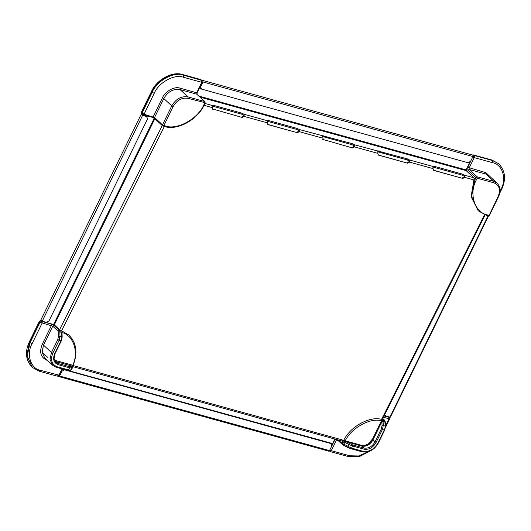 <?xml version="1.0" encoding="UTF-8"?>
<svg xmlns="http://www.w3.org/2000/svg" width="531" height="531" viewBox="0 0 531 531"><rect width="100%" height="100%" fill="white"/><g stroke="black" fill="none" stroke-linecap="round" stroke-linejoin="round"><path stroke-width="0.8" d="M142.527 114.43L141.14 114.384L40.748 320.213M388.4 416.795L384.072 415.806M141.598 114.384C140.868 114.404 141.213 114.716 142.633 115.333L147.359 116.787L142.434 114.61M146.297 116.01L147.558 118.844L49.018 320.883L46.423 322.317L42.241 321.162L142.633 115.333M201.435 89.062L200.691 86.706L203.001 81.966L202.776 80.44L472.882 155.118L472.935 156.539L470.619 161.285L468.023 162.718L201.435 89.062L200.373 88.292L199.941 87.031M59.591 376.001L61.901 371.262L64.503 369.828L331.636 443.777L330.574 443.007L331.835 445.841L329.519 450.58L328.716 451.151L58.782 376.579L59.591 376.001L329.519 450.58M488.507 215.964L390.351 417.213L385.712 416.058L384.736 414.479M41.212 320.213C40.475 320.233 40.821 320.545 42.241 321.162M42.42 321.209L41.843 320.936M61.901 370.061L63.461 369.297M68.877 370.704L330.574 443.007M385.167 415.76L384.451 415.05M202.776 80.44L202.112 80.778M58.43 376.174L58.782 376.579M267.949 120.371L297.201 128.456L299.232 129.511L299.305 131.661L298.767 130.46L296.736 129.405L267.491 121.32L267.949 120.371M298.767 130.46L299.232 129.511L352.358 143.689L354.383 144.751L354.456 146.901L353.925 145.7L351.894 144.638L322.642 136.56L323.107 135.611L322.629 135.976L323.253 139.872L322.835 139.64M353.925 145.7L354.383 144.751L407.516 158.928L409.54 159.99L409.613 162.141L409.076 160.939L407.051 159.877L377.8 151.8L378.264 150.85L377.787 151.216L377.86 153.366L378.411 155.112L407.662 163.19L409.613 162.141L433.017 168.606L433.568 170.345L462.813 178.429L464.771 177.381L464.233 176.179L462.209 175.117L462.667 174.168L464.698 175.23L464.771 177.381L474.595 180.102M433.017 168.606L432.938 166.455L433.422 166.09L462.667 174.168M409.076 160.939L409.54 159.99L432.938 166.455L433.422 166.09L432.957 167.039L462.209 175.117M212.533 109.167L212.944 109.393L212.314 105.503L212.798 105.131L242.043 113.216L244.074 114.278L244.147 116.422L267.551 122.893L267.471 120.743L244.074 114.278L243.61 115.22L244.147 116.422L242.189 117.477L212.427 108.915L242.189 117.477M204.959 103.465L212.314 105.503L212.798 105.131L212.334 106.081L241.585 114.165L242.043 113.216M322.636 139.361L352.504 147.95L354.456 146.901L377.86 153.366M267.551 122.893L268.102 124.632L297.347 132.71L299.305 131.661L322.702 138.126M297.347 132.71L267.684 124.4M352.504 147.95L322.735 139.394M407.662 163.19L377.992 154.879M462.813 178.429L433.15 170.119M407.144 162.712L409.102 161.656M296.829 132.239L298.794 131.177M351.987 147.472L353.945 146.417M462.302 177.951L464.26 176.896M241.678 116.999L243.636 115.937M243.61 115.22L241.585 114.165M334.875 439.037L332.074 444.786M385.479 426.054L389.037 418.753L388.984 417.333L389.376 417.539L388.646 416.868M330.216 451.516L329.91 449.983L331.264 450.693L329.897 451.377L330.348 451.629L348.442 456.627L359.434 456.547L370.625 450.786M342.834 440.564L341.725 440.929M338.526 440.046L342.156 443.392L343.836 440.133L345.203 440.81L345.137 441.354L343.836 440.133C350.294 426.658 369.656 415.959 381.444 419.344L384.358 420.067L382.698 418.541M381.51 419.397L382.884 420.519L381.47 420.764L381.444 419.344L381.968 420.99L382.035 425.603L381.298 429.002L384.218 430.077L377.913 443.007C374.096 449.412 369.118 452.166 362.985 451.257L362.175 451.828L350.785 448.682L343.451 445.177L344.732 442.283L343.876 440.199M382.884 420.519L383.674 421.262L383.103 419.722L382.088 418.786M381.962 421.289L383.057 421.103L383.11 421.574L381.889 421.654L372.928 440.026L372.251 439.675L381.47 420.764C370.087 417.552 351.476 427.84 345.203 440.81L361.863 445.416L361.89 446.126L345.137 441.354L344.267 441.865M381.298 429.002L374.992 441.931C372.171 446.671 368.494 448.702 363.961 448.031L361.89 446.126C366.423 446.797 370.1 444.766 372.928 440.026L376.074 442.496C372.988 447.679 368.959 449.903 364 449.173L363.961 448.031L352.571 444.885L345.708 441.653L345.157 442.555L344.732 442.283L345.376 441.507M383.375 417.193L389.289 418.866M47.359 360.416L47.199 360.37C40.794 357.675 39.115 352.372 42.168 344.446L51.421 325.476L51.361 324.056L54.069 325.47L59.266 330.255L60.521 330.601L54.547 325.098L53.193 324.395L42.334 321.394M40.987 320.485L39.407 321.242L39.473 321.899L41.166 320.585L42.168 321.514L42.228 322.941L39.964 322.35L42.168 321.514L51.361 324.056M62.014 333.023L62.233 332.565C73.676 335.665 79.026 352.571 72.654 365.514L72.588 366.051L72.999 365.361L71.327 366.775L69.481 366.675L69.528 367.81L68.506 369.901L57.116 366.755C51.66 364.458 50.233 359.938 52.828 353.188L51.474 352.484L57.779 339.555L58.483 336.315L58.317 331.895L61.098 332.14L60.521 330.601L62.16 331.132L62.001 332.592L62.16 331.132L68.486 334.782M61.098 332.14L61.715 332.32L62.187 331.178M72.588 366.051L72.853 366.881L71.698 369.257L70.703 370.021L71.725 367.93L72.608 367.253L72.209 366.098L56.027 361.624L58.091 363.529L55.775 362.255L54.023 358.266L55.032 353.699L61.337 340.769L62.167 336.953L62.008 332.579M54.401 360.184L72.966 365.301M69.003 335.26C76.544 342.794 77.911 352.889 73.105 365.534L72.853 366.881M72.428 366.098L72.608 367.253M61.755 331.802L62.001 332.592M61.715 332.32L61.815 333.229M40.442 370.339L38.975 371.05L32.418 367.459L27.214 356.148L30.021 342.747L39.964 322.35L39.473 321.899L29.53 342.296L32.046 343.803C26.059 354.131 30.672 368.726 40.442 370.339L59.147 375.178M62.008 368.899L58.828 375.424L56.943 376.014M30.008 341.924L29.53 342.296L26.723 355.69L32.418 367.459L39.234 371.196L57.321 376.194L59.286 375.424L62.412 369.012M469.902 162.201L466.357 169.462L466.41 170.882L474.11 177.971L474.176 179.398M501.47 188.85L500.992 189.215C506.986 178.887 502.366 164.291 492.602 162.678L474.216 157.601L472.862 156.891L474.555 155.576L472.862 155.105M474.064 155.125L491.766 159.944L498.582 163.681L492.031 160.09L474.064 155.125M473.944 179.916L471.083 196.57L478.245 210.847L471.521 196.231L475.145 178.927L475.836 177.5L477.19 178.21L476.499 179.631L474.11 177.971M486.708 215.486L487.69 215.015L488.945 215.36L488.135 215.931L486.881 215.586L478.245 210.847L486.881 215.586M488.135 215.931L489.403 215.36L498.655 196.39C500.083 193.131 501.768 188.591 497.262 183.275L493.85 181.403L477.137 176.783L475.836 177.5L467.884 170.172L467.771 167.325L472.796 156.831M489.263 215.115L498.197 196.39C500.793 189.64 499.366 185.12 493.903 182.823L477.19 178.21L477.137 176.783L469.178 169.455L469.125 168.035L474.216 157.601L474.555 155.576L492.516 160.541L491.766 159.944M152.39 117.378L154.647 118.539L162.605 125.867L163.86 125.542L162.506 124.838L162.878 126.02L164.305 126.464C177.447 131.004 197.917 119.588 204.521 104.361L205.212 102.941L204.7 101.514L187.987 96.894C181.317 95.912 175.907 98.899 171.759 105.868L162.506 124.838L154.548 117.51L154.919 118.692L152.218 117.278L142.593 114.497L141.624 113.601L141.359 112.207L151.448 91.518C156.572 79.763 172.256 71.001 182.558 74.513L183.314 75.117L201.78 80.387L200.791 79.623L201.78 82.332L183.394 77.247C174.553 73.723 158.49 82.604 154.182 93.396L144.001 114.265L143.025 114.736L141.717 112.28L142.016 113.807M154.182 93.396L151.66 91.883L141.963 112.386M182.558 74.513L200.652 79.511L182.823 74.659C173.391 70.902 156.26 80.373 151.66 91.883L152.138 91.518M205.072 102.695L188.04 98.321C181.907 97.412 176.929 100.167 173.113 106.572L163.86 125.542L165.108 125.893L164.305 126.464M173.113 106.572L171.759 105.868L163.8 98.54L154.548 117.51L144.001 114.265L142.208 112.731L152.151 92.334C156.751 80.825 173.883 71.353 183.314 75.117L183.394 77.247M203.001 81.966L472.935 156.539M488.075 215.911L389.893 417.213M53.598 324.534L154.222 118.221M198.946 96.118L466.205 169.953M200.174 86.228L200.691 86.706M63.986 369.35L64.503 369.828M61.39 370.784L61.901 371.262M154.833 118.712L54.275 324.892M466.271 170.677L200.041 97.127M59.572 329.724L162.274 125.562M464.233 176.179L464.698 175.23L473.891 177.766M297.201 128.456L296.736 129.405M351.894 144.638L352.358 143.689M204.023 105.344L212.393 107.654M61.53 330.913L164.371 126.478M343.736 440.325L73.099 365.554M484.504 214.783L381.583 419.377M407.516 158.928L407.051 159.877M383.999 415.952L388.984 417.333L387.975 416.404M338.327 440.803L335.001 439.549L329.844 449.923M348.442 456.627L349.65 455.771L331.264 450.693L336.355 440.259L337.072 439.648L342.535 444.573L342.156 443.392L351.595 448.111L362.985 451.257M349.65 455.771L358.598 455.963L368.527 451.615M335.001 439.549L335.24 439.137M344.38 442.98L341.838 441.035M383.674 421.262L384.929 421.607L385.094 426.028L383.256 425.517L383.11 421.574M382.035 425.603L383.256 425.517L382.38 429.566L376.074 442.496M384.537 429.831L385.24 426.592M343.451 445.177L342.263 444.42M361.863 445.416C366.131 446.047 369.596 444.135 372.251 439.675M364 449.173L352.611 446.02L351.595 448.111L350.613 448.582M352.571 444.885L352.611 446.02L348.9 444.513L347.606 447.387L343.404 445.19M349.451 443.611L348.9 444.513L345.157 442.555M385.075 422.172L384.358 420.067L385.32 421.899L385.493 426.32L384.676 430.077L378.371 443.007C374.342 449.91 368.945 452.85 362.175 451.828M47.584 357.283L42.679 352.737L43.203 344.918M32.046 343.803L42.228 322.941L52.768 326.187L43.515 345.157L42.055 352.133L44.77 358.027L52.728 365.355L56.14 367.226L57.116 366.755M72.09 367.167L72.442 367.777L71.745 369.198L70.411 370.379L70.703 370.021L68.506 369.901L67.703 370.472L56.14 367.226M71.327 366.775L71.725 367.93L69.528 367.81L58.138 364.664C53.724 362.812 52.569 359.155 54.666 353.699L60.972 340.769L59.133 340.265L52.828 353.188M42.168 344.446L43.515 345.157L51.474 352.484L50.014 359.46L52.728 365.355L56.313 367.326M58.317 331.895L57.972 330.972L52.768 326.187L54.069 325.47M57.972 330.972L59.266 330.255L59.844 331.789L60.01 336.209L59.133 340.265L57.779 339.555M54.885 361.18L56.027 361.624L56.001 360.907M58.138 364.664L58.091 363.529L69.481 366.675M60.972 340.769L61.848 336.72L58.483 336.315M61.968 337.172L61.848 336.72L61.968 337.172M61.702 332.771L61.848 336.72M71.393 368.587L71.745 369.198M71.698 369.257L71.4 369.622M500.992 189.215L500.116 191.014M467.771 167.325L485.838 172.648L491.898 178.33M487.69 215.015C474.668 212.858 468.508 193.397 476.499 179.631M485.838 172.648L485.892 174.075L493.85 181.403L493.903 182.823M497.262 183.275L489.31 175.947L485.892 174.075L469.178 169.455L467.884 170.172M492.602 162.678L492.516 160.541L498.582 163.681M152.218 117.278L153.194 116.807L162.446 97.83C165.035 91.359 174.672 86.029 179.976 88.146L196.689 92.766L201.78 82.332M179.976 88.146L180.029 89.566L196.742 94.186L197.008 92.52M204.382 104.116L204.063 104.361C198.315 118.752 176.896 130.593 165.108 125.893M204.063 104.361L204.754 102.941L204.7 101.514L196.742 94.186L204.973 101.667M162.446 97.83L163.8 98.54C167.949 91.571 173.358 88.584 180.029 89.566L187.987 96.894L188.04 98.321M485.082 215.002L382.214 419.503M342.329 441.102L72.926 366.669M329.339 450.865L329.897 451.377M362.407 446.246L368.315 443.956L372.51 438.951M350.785 448.682L347.606 447.387M382.732 418.474L384.63 420.22M385.426 427.568L389.641 418.939L389.376 417.539M72.9 366.775L72.442 367.777M70.411 370.379L67.703 370.472M31.926 367.007C25.674 360.118 24.804 351.761 29.318 341.924L39.407 321.242M472.55 154.972L473.679 154.946M499.844 192.985L501.682 189.215C506.196 179.372 505.326 171.009 499.074 164.132M200.652 79.511L201.103 79.763M197.021 94.339L197.147 92.766L202.238 82.332L201.78 80.387M162.605 125.867L163.05 126.112M143.197 114.835L142.593 114.497"/></g></svg>
